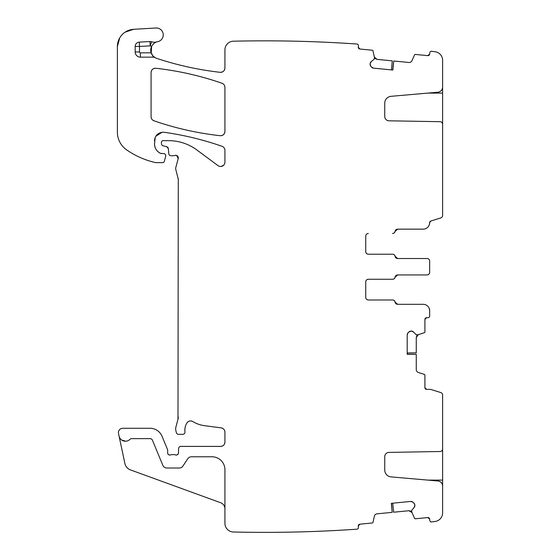 <?xml version="1.0" encoding="UTF-8"?>
<svg xmlns="http://www.w3.org/2000/svg" width="560" height="560" viewBox="0 0 560 560"><rect width="100%" height="100%" fill="white"/><g stroke="black" fill="none" stroke-linecap="round" stroke-linejoin="round"><path stroke-width="0.84" d="M431.27 521.955L435.078 521.472A1338.092 1338.092 0 0 1 431.27 521.955A1.729 1.729 0 0 1 429.786 520.408L429.66 519.12A1.729 1.729 0 0 0 427.77 517.566L429.66 519.12M435.078 51.737L431.27 51.254A1338.092 1338.092 0 0 1 435.078 51.737A8.638 8.638 0 0 1 442.617 60.305L442.617 87.059A5.18 5.18 0 0 1 437.885 92.218L391.048 96.32A6.909 6.909 0 0 0 384.741 103.201L384.741 116.487A4.319 4.319 0 0 0 388.983 120.806L440.069 121.695A2.59 2.59 0 0 1 442.617 124.285L442.617 215.453A2.59 2.59 0 0 1 440.797 217.924L430.878 221.004A1.729 1.729 0 0 0 429.66 222.656L430.878 221.004M431.27 51.254A1.729 1.729 0 0 0 429.786 52.794L429.66 54.089L427.77 55.636A1.729 1.729 0 0 0 429.66 54.089M427.77 55.636L415.373 54.432A0.861 0.861 0 0 0 414.498 54.943L411.992 60.683A3.024 3.024 0 0 1 408.926 62.482L393.736 61.005L392.861 70.028L373.562 68.152L371.525 67.06A3.024 3.024 0 0 0 373.562 68.152M370.783 66.164L370.111 63.952A3.024 3.024 0 0 0 370.783 66.164L371.525 67.06M370.111 63.952L370.139 63.651A3.024 3.024 0 0 1 371.231 61.607L370.139 63.651M233.737 41.202L233.366 41.209A8.638 8.638 0 0 1 233.569 41.202A1338.092 1338.092 0 0 1 357.287 44.051A1.729 1.729 0 0 1 358.421 45.843L358.295 47.131A1.729 1.729 0 0 0 359.849 49.021L372.253 50.232A0.861 0.861 0 0 1 373.009 50.904L374.423 57.316A0.434 0.434 0 0 1 374.437 57.456L374.29 58.926A0.434 0.434 0 0 1 374.136 59.22L371.231 61.607M233.366 41.209A8.638 8.638 0 0 0 224.931 49.84L224.931 68.026C224.595 70.882 222.992 72.31 220.122 72.317A4.319 4.319 0 0 0 224.931 68.026M151.214 53.018L151.641 46.284A8.638 8.638 0 0 0 156.646 58.352A314.44 314.44 0 0 0 220.122 72.317C198.485 69.853 177.324 65.198 156.646 58.352A8.638 8.638 0 0 1 155.155 57.694A4.319 4.319 0 0 0 153.055 57.148L153.055 56.049L155.155 57.694M119.721 37.877L117.383 46.564A17.276 17.276 0 0 1 133.644 29.316L155.932 28A6.909 6.909 0 0 1 163.198 34.02A6.909 6.909 0 0 1 157.682 41.678A8.638 8.638 0 0 0 156.884 41.874A8.638 8.638 0 0 1 151.606 41.776A4.319 4.319 0 0 0 149.975 41.552L139.265 42.126A4.319 4.319 0 0 0 135.177 46.438L135.177 51.968A5.18 5.18 0 0 0 140.357 57.148L153.055 57.148M117.383 46.564L117.383 132.146A21.595 21.595 0 0 0 126.637 149.87A82.068 82.068 0 0 0 155.281 162.533A4.319 4.319 0 0 0 156.24 162.645L162.659 162.645A1.729 1.729 0 0 0 164.325 161.364L165.683 156.289A2.163 2.163 0 0 0 163.597 153.573L160.531 153.37A2.163 2.163 0 0 0 161.441 153.573M154.525 143.969A10.367 10.367 0 0 0 160.531 153.37C156.702 151.396 154.7 148.26 154.525 143.969L155.211 137.508M164.367 132.321C184.044 135.086 203.273 139.748 222.033 146.293C223.867 147.042 224.826 148.4 224.931 150.367A4.319 4.319 0 0 0 222.033 146.293A302.344 302.344 0 0 0 164.367 132.321A8.638 8.638 0 0 0 154.525 140.875M224.931 150.367L224.931 162.169A4.319 4.319 0 0 1 218.043 165.641L196.875 149.975A47.509 47.509 0 0 0 168.616 140.658L163.163 140.658A1.729 1.729 0 0 0 161.441 142.387L161.441 143.661A2.163 2.163 0 0 0 163.037 145.747L166.747 146.741L168.343 148.638A2.163 2.163 0 0 0 166.747 146.741M168.343 148.638L168.791 153.762A2.163 2.163 0 0 0 170.94 155.729L173.299 155.729A4.319 4.319 0 0 0 174.804 155.463L176.015 155.316M176.666 155.484L178.206 158.564A2.59 2.59 0 0 0 174.804 155.463M178.206 158.564L175.84 167.398A4.319 4.319 0 0 0 175.84 169.638L178.283 179.326A4.319 4.319 0 0 0 178.136 178.206M178.283 179.326L177.989 419.251A8.638 8.638 0 0 0 178.283 417.018M177.989 419.251L175.987 426.727A8.638 8.638 0 0 0 175.987 431.2L176.393 432.719A2.163 2.163 0 0 0 178.479 434.322L182.805 434.322A2.163 2.163 0 0 0 184.947 431.9C184.604 428.701 185.255 425.726 186.9 422.982A13.818 13.818 0 0 0 184.947 431.9M192.822 421.561A4.319 4.319 0 0 0 186.9 422.982C188.489 420.896 190.463 420.42 192.822 421.561A30.233 30.233 0 0 0 204.568 425.691L221.172 427.875C223.496 428.372 224.749 429.8 224.931 432.159A4.319 4.319 0 0 0 221.172 427.875M224.931 432.159L224.931 442.092C224.672 444.717 223.23 446.159 220.612 446.411A4.319 4.319 0 0 0 224.931 442.092M178.444 452.977C178.122 454.615 177.142 455.259 175.511 454.909A2.163 2.163 0 0 0 178.444 452.977L178.626 448.49A2.163 2.163 0 0 1 180.789 446.411L220.612 446.411M175.511 454.909A4.319 4.319 0 0 0 173.964 454.622L172.144 454.622A4.319 4.319 0 0 0 170.59 454.909C168.917 455.252 167.937 454.58 167.657 452.893A2.163 2.163 0 0 0 170.59 454.909M224.931 508.83A6.482 6.482 0 0 0 220.668 502.74L130.403 469.882A8.638 8.638 0 0 1 124.908 463.561L118.51 433.489A4.319 4.319 0 0 1 122.738 428.274L150.052 428.274A12.957 12.957 0 0 1 162.022 436.275L167.496 449.477A2.163 2.163 0 0 1 167.657 450.303L167.657 452.893M119.07 436.1A6.482 6.482 0 0 0 130.13 439.187A1.729 1.729 0 0 1 131.39 438.641L150.052 438.641A2.59 2.59 0 0 1 152.446 440.237L162.848 465.346A4.319 4.319 0 0 0 166.838 468.013L179.319 468.013A4.319 4.319 0 0 0 182.917 466.081L187.817 458.71A4.319 4.319 0 0 1 191.415 456.778L211.974 456.778A12.957 12.957 0 0 1 224.931 469.735L224.931 523.362A8.638 8.638 0 0 0 233.366 532A1338.092 1338.092 0 0 0 357.287 529.158A1.729 1.729 0 0 0 358.421 527.366L358.295 526.071L359.849 524.188A1.729 1.729 0 0 0 358.295 526.071M359.849 524.188L372.253 522.977A0.861 0.861 0 0 0 373.009 522.305L374.36 516.194A3.024 3.024 0 0 1 377.02 513.835L392.21 512.351L391.328 503.328L410.62 501.445L412.839 502.124A3.024 3.024 0 0 0 410.62 501.445M413.735 502.859L414.82 504.903A3.024 3.024 0 0 0 413.735 502.859L412.839 502.124M414.82 504.903L414.848 505.204A3.024 3.024 0 0 1 414.176 507.416L414.848 505.204M427.77 517.566L415.373 518.777A0.861 0.861 0 0 1 414.498 518.259L411.866 512.239A0.434 0.434 0 0 1 411.831 512.106L411.691 510.636A0.434 0.434 0 0 1 411.789 510.321L414.176 507.416M435.078 521.472A8.638 8.638 0 0 0 442.617 512.904L442.617 486.15A5.18 5.18 0 0 0 437.885 480.984L391.048 476.889A6.909 6.909 0 0 1 384.741 470.008L384.741 456.722A4.319 4.319 0 0 1 388.983 452.403L440.069 451.507A2.59 2.59 0 0 0 442.617 448.917L442.617 395.031A2.59 2.59 0 0 0 440.797 392.553L430.885 389.48A1.729 1.729 0 0 0 430.374 389.403L426.636 389.403L424.907 387.674A1.729 1.729 0 0 0 426.636 389.403M424.907 387.674L424.907 375.214A0.861 0.861 0 0 0 424.312 374.388L418.362 372.456A3.024 3.024 0 0 1 416.269 369.579L416.269 354.319L407.197 354.319L407.197 334.936L408.086 332.794A3.024 3.024 0 0 0 407.197 334.936M408.905 331.975L411.047 331.093A3.024 3.024 0 0 0 408.905 331.975L408.086 332.794M411.047 331.093L411.348 331.093A3.024 3.024 0 0 1 413.483 331.975L411.348 331.093M423.185 304.311L397.698 304.311L395.143 302.155A2.59 2.59 0 0 0 397.698 304.311L395.143 302.155A2.59 2.59 0 0 0 392.588 299.992L368.326 299.992C366.751 299.838 365.89 298.977 365.736 297.402A2.59 2.59 0 0 0 368.326 299.992L392.518 299.992A2.59 2.59 0 0 1 395.073 302.155A2.59 2.59 0 0 0 397.628 304.311L423.185 304.311A6.482 6.482 0 0 1 429.66 310.793L429.66 315.973A1.729 1.729 0 0 1 427.931 317.702L426.636 317.702A1.729 1.729 0 0 0 424.907 319.431L424.907 331.891A0.861 0.861 0 0 1 424.312 332.71L418.061 334.74A0.434 0.434 0 0 1 417.928 334.761L416.451 334.761A0.434 0.434 0 0 1 416.143 334.635L413.483 331.975M365.736 297.402A2.59 2.59 0 0 0 368.326 299.992C366.751 299.838 365.89 298.977 365.736 297.402L365.736 281.855C365.89 280.28 366.758 279.412 368.326 279.258A2.59 2.59 0 0 0 365.736 281.855C365.89 280.28 366.751 279.412 368.326 279.258L392.518 279.258A2.59 2.59 0 0 0 395.073 277.102A2.59 2.59 0 0 1 397.628 274.939L427.07 274.939A2.59 2.59 0 0 0 429.66 272.349L429.66 261.121A2.59 2.59 0 0 0 427.07 258.531L397.628 258.531A2.59 2.59 0 0 1 395.073 256.368A2.59 2.59 0 0 0 392.518 254.212L368.326 254.212C366.751 254.058 365.89 253.19 365.736 251.615A2.59 2.59 0 0 0 368.326 254.212C366.751 254.058 365.89 253.19 365.736 251.615L365.736 236.068C365.89 234.493 366.758 233.632 368.326 233.478A2.59 2.59 0 0 0 365.736 236.068C365.89 234.493 366.751 233.632 368.326 233.478A2.59 2.59 0 0 0 365.736 236.068M423.185 229.159L397.628 229.159A2.59 2.59 0 0 0 395.073 231.315A2.59 2.59 0 0 1 392.518 233.478L392.588 233.478A2.59 2.59 0 0 0 395.143 231.315L397.698 229.159L423.185 229.159A6.482 6.482 0 0 0 429.66 222.677L429.289 224.833M224.931 131.397C224.595 134.246 222.999 135.674 220.143 135.695C197.526 133.203 175.476 128.24 153.979 120.792A302.344 302.344 0 0 0 220.143 135.695A4.319 4.319 0 0 0 224.931 131.397L224.931 87.353A4.319 4.319 0 0 0 222.033 83.272A302.344 302.344 0 0 0 155.869 68.278A4.319 4.319 0 0 0 151.074 72.576L151.074 116.711A4.319 4.319 0 0 0 153.979 120.792C152.138 120.05 151.172 118.685 151.074 116.711M430.234 521.409L430.927 521.871M216.72 457.681L218.435 458.507M121.723 440.083L125.79 441.217M223.72 165.165L221.172 166.453M155.897 136.213L161.952 132.321M133.644 29.316L125.111 32.158M359.849 49.021L358.295 47.131M391.482 69.895L392.273 60.858L377.02 59.374L374.36 57.015L375.263 58.59M427.07 258.531L397.698 258.531L395.143 256.368A2.59 2.59 0 0 0 397.698 258.531L395.143 256.368A2.59 2.59 0 0 0 392.588 254.212L368.326 254.212A2.59 2.59 0 0 1 365.736 251.615M365.736 281.855A2.59 2.59 0 0 1 368.326 279.258L392.588 279.258A2.59 2.59 0 0 0 395.143 277.102L397.698 274.939L427.07 274.939M429.66 310.793L429.289 308.637M424.907 319.431L426.636 317.702M407.197 352.933L416.269 352.849L416.269 337.519L418.362 334.642L416.878 335.699M392.707 503.195L393.673 512.211L408.926 510.727L411.992 512.526L410.802 511.154M151.074 72.576C151.403 69.727 153.006 68.292 155.869 68.278C178.486 70.798 200.536 75.796 222.033 83.272C223.86 84.021 224.826 85.379 224.931 87.353M393.736 61.005L392.707 70.014M151.606 41.776L150.206 45.864L139.496 46.438L139.496 51.968A0.861 0.861 0 0 0 140.357 52.829L151.151 52.829L153.055 56.049M149.975 41.552L150.206 45.864A12.957 12.957 0 0 0 151.648 46.263C153.314 43.659 155.057 42.196 156.884 41.874M392.21 512.351L391.482 503.314M416.269 354.319L407.197 354.165M429.66 261.121L429.66 262.906M429.66 270.571L429.66 272.349M442.617 124.285L442.547 123.69L442.617 124.285M157.682 41.678A8.638 8.638 0 0 0 153.328 43.974A8.638 8.638 0 0 1 157.682 41.678M374.36 57.015L377.02 59.374L375.34 58.66M395.143 231.315L397.698 229.159A2.59 2.59 0 0 0 395.143 231.315M395.143 277.102L397.698 274.939A2.59 2.59 0 0 0 395.143 277.102M418.362 334.642L416.269 337.519L416.822 335.783M411.992 512.526L408.926 510.727L410.711 511.105M442.617 84.462L442.617 123.69M442.617 488.74L442.617 449.512M151.151 52.829A8.638 8.638 0 0 0 156.646 58.352M442.617 122.43L441.833 122.43M442.617 93.1L427.784 93.1M140.357 57.148L140.357 52.829M139.496 51.968L135.177 51.968M135.177 46.438L139.496 46.438L139.265 42.126M427.784 480.102L442.617 480.102M442.617 450.779L441.833 450.779"/></g></svg>
